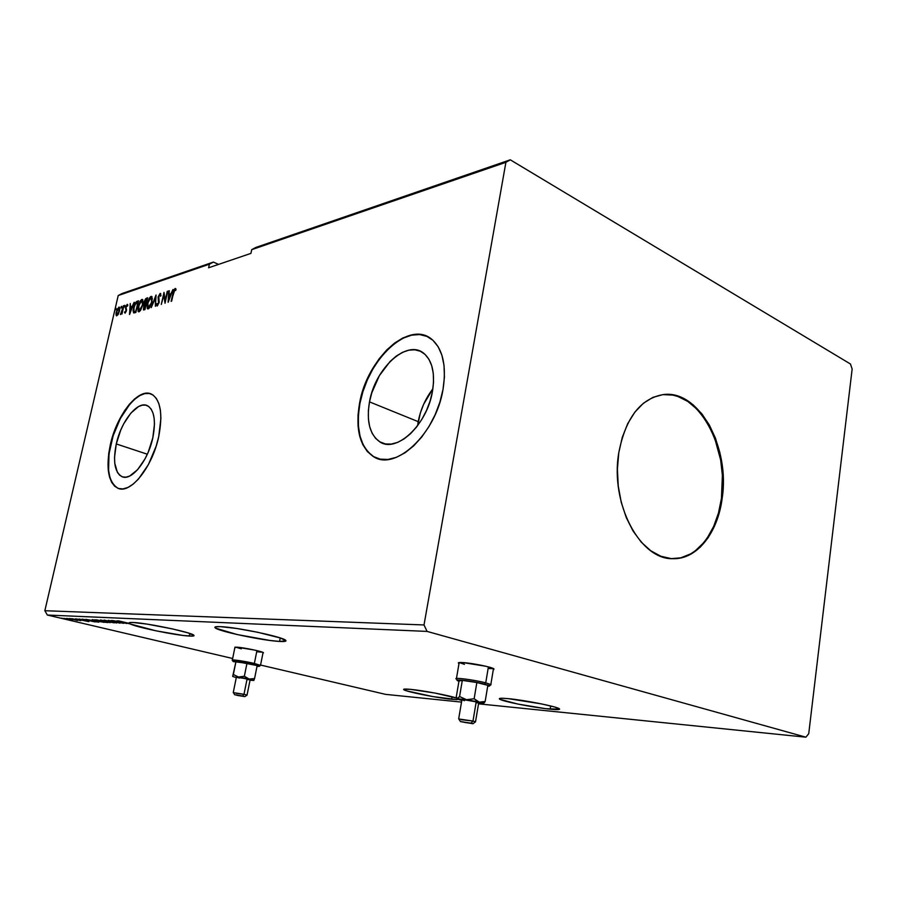 <?xml version="1.0" encoding="UTF-8"?>
<svg xmlns="http://www.w3.org/2000/svg" width="897" height="897" viewBox="0 0 897 897"><rect width="100%" height="100%" fill="white"/><g stroke="black" fill="none" stroke-linecap="round" stroke-linejoin="round"><path stroke-width="1.35" d="M459.006 663.567L458.591 663.32C457.649 662.591 459.152 662.345 463.076 662.591L458.513 662.715L459.006 663.567M234.857 647.69L236.819 647.152L234.857 647.69M550.186 709.179C533.749 707.632 502.107 701.342 499.584 699.111C498.418 698.169 501.221 698.012 507.994 698.617L501.468 698.258L499.808 698.404L499.932 699.324L517.771 704.044L545.578 708.664L559.616 709.213L555.019 707.116L541.496 703.898L507.994 698.617C524.005 700.03 556.925 706.533 559.302 708.742C560.524 709.74 557.486 709.886 550.186 709.179L550.691 705.961L550.186 709.179M279.539 641.433C262.888 640.649 218.106 631.219 215.145 627.799C214.125 626.835 215.908 626.442 220.483 626.644L215.381 626.868L214.865 627.407L215.717 628.192L237.144 634.538L269.75 640.436L279.539 641.433L285.964 640.884L280.469 638.014L257.674 632.262L236.606 628.461L220.483 626.644C236.326 627.126 282.992 636.937 285.627 640.267C286.782 641.333 284.764 641.725 279.539 641.433L280.234 637.935L279.539 641.433M189.357 636.051C175.711 635.446 134.057 626.801 129.583 623.594L129.751 622.843L129.146 623.28C128.518 622.608 129.83 622.35 133.081 622.484L129.493 622.608L129.359 623.449L118.684 620.926L155.977 630.815L183.123 635.457L192.081 636.119L194.032 635.491L187.787 632.822L172.392 628.898L146.985 624.099L133.081 622.484C146.626 622.877 192.317 632.52 193.864 635.267C194.582 636.007 193.079 636.265 189.357 636.051L189.895 633.495L189.357 636.051M451.628 699.29C437.063 697.933 405.691 691.643 403.807 689.681C402.988 688.974 405.141 688.851 410.265 689.322L403.796 689.221L406.633 690.847L432.859 696.588L457.167 699.638L451.628 699.29L452.066 696.756L451.628 699.29M675.8 558.596L680.901 557.788L690.701 553.864L695.298 550.814L703.685 542.707L707.408 537.74L713.754 526.225L718.475 512.972L721.435 498.463C729.519 447.704 698.606 389.982 662.939 394.624L672.739 395.095L677.863 396.463L687.786 401.441L696.969 409.167L705.087 419.314L708.664 425.178L714.707 438.196L720.672 460.06L722.388 475.455L721.435 498.463L722.152 498.418L721.435 498.463C717.14 532.112 697.317 558.383 673.927 558.696L673.961 558.696M618.773 452.794C625.613 417.767 640.581 398.335 663.657 394.523C699.324 389.881 730.236 447.637 722.152 498.418L719.203 512.938L714.483 526.191L708.137 537.718L700.366 547.058L691.43 553.853L681.63 557.766L671.326 558.618L660.91 556.275L650.785 550.78L641.366 542.27L633.08 531.058L626.263 517.558L621.24 502.32L618.246 485.972L617.405 469.221L618.773 452.794L622.26 437.388L627.709 423.642L634.863 412.115L643.396 403.246L652.938 397.349L663.096 394.579L673.456 394.994L683.615 398.492L693.213 404.883L701.903 413.876L709.381 425.1L715.425 438.117L719.843 452.48L722.477 467.662L723.262 483.147L722.152 498.418C717.779 532.953 697.003 559.605 672.929 558.685C640.11 559.986 609.938 503.509 618.773 452.794M432.892 388.805C425.458 398.515 420.57 409.469 418.215 421.657L369.497 401.878C375.024 368.342 407.059 338.707 423.978 353.463C432.421 360.908 435.247 373.567 432.466 391.417L430.112 400.959L426.557 410.333L421.982 419.146L416.544 427.062L410.501 433.733L404.099 438.902L397.606 442.4L391.26 444.082L385.34 443.937L380.048 441.986L375.574 438.33L372.076 433.15L369.665 426.647L368.42 419.067L368.364 410.714L369.497 401.878L371.773 392.875L379.375 375.63L390.128 361.424L396.227 356.12L402.529 352.319L408.797 350.178L414.806 349.796L420.323 351.232L425.1 354.438L428.968 359.338L431.737 365.763L433.285 373.455L433.531 382.133L432.466 391.417C427.107 425.032 396.07 453.602 379.666 441.761C369.676 434.484 366.29 421.198 369.497 401.878L418.215 421.657L417.598 425.694L420.379 412.9L423.631 404.312L432.892 388.805M150.864 393.85L150.853 393.85C137.768 388.603 116.89 415.737 110.634 444.878L110.309 444.766C116.756 414.56 138.889 386.876 151.795 394.276C160.675 400.096 162.985 414.246 158.702 436.727L160.911 418.361L160.417 410.411L158.892 403.717L156.414 398.537L153.084 395.05L149.059 393.357L144.495 393.491L139.573 395.42L134.494 399.053L129.426 404.222L124.56 410.725L116.117 426.725L110.309 444.766L108.683 453.77L108.245 470.129L109.49 476.89L111.665 482.351L114.715 486.275L118.539 488.506L122.99 488.91L127.912 487.452L133.126 484.156L138.407 479.121L148.353 464.68L156.089 446.381L158.702 436.727C152.378 467.236 130.435 494.37 117.978 488.304C108.189 482.597 105.633 468.088 110.309 444.766L110.634 444.878C105.958 468.189 108.515 482.709 118.314 488.417L118.796 488.585M373.567 456.584L367.703 451.662L363.139 444.733L360.022 436.099L358.43 426.097L358.408 415.087L359.921 403.471L362.915 391.653L367.288 380.025L372.883 369.003L379.521 358.957L386.977 350.245L394.994 343.203L403.302 338.102L411.6 335.164L419.583 334.547L427.252 336.476C403.527 324.714 366.828 362.814 359.921 403.471L359.551 403.325C366.884 358.912 409.57 319.343 432.119 339.593C442.995 349.482 446.616 366.099 443.017 389.444L444.419 377.02L444.037 365.46L441.918 355.234L438.173 346.758L432.971 340.322L426.557 336.162L419.213 334.379L411.241 334.996L402.944 337.934L394.624 343.035L386.607 350.088L379.151 358.789L372.513 368.846L366.918 379.868L362.545 391.496L359.551 403.325L358.038 414.941L358.06 425.952L359.652 435.953L362.769 444.598L367.322 451.516L373.186 456.45L380.16 459.141L387.986 459.455L396.396 457.324L405.052 452.772L413.607 445.932L421.702 437.074L428.979 426.535L435.123 414.739L439.878 402.204L443.017 389.444C435.964 433.98 395.028 471.687 373.387 456.562C359.809 446.975 355.19 429.226 359.551 403.325L359.921 403.471C355.56 429.371 360.179 447.11 373.757 456.708L377.009 458.255M116.285 443.937C121.14 421.108 137.824 400.286 147.512 405.736C154.306 410.12 156.067 420.828 152.804 437.871C148.016 460.879 131.433 481.386 122.003 476.688C114.693 472.371 112.787 461.462 116.285 443.937L147.321 454.218L116.285 443.937L120.691 430.224L123.696 423.844L130.805 413.181L138.508 406.576L142.219 405.164L145.65 405.108L148.678 406.442L151.156 409.11L153.006 413.057L154.127 418.114L154.475 424.09L152.804 437.871L148.218 452.189L145.045 458.827L137.6 469.692L129.717 476.015L125.995 477.17L122.62 476.912L119.716 475.275L117.395 472.349L114.76 463.166L114.536 457.257L116.285 443.937M850.446 363.991L510.281 159.812L255.78 247.471L510.281 159.812L505.908 162.312L251.709 249.669L255.78 247.471L251.709 249.669L505.908 162.312L424.012 624.951L44.85 610.711L118.213 295.539L209.393 264.2L208.609 267.777L250.913 253.391L251.709 249.669L250.913 253.391L208.609 267.777L209.393 264.2L118.213 295.539L122.003 293.554L213.396 262.07L122.003 293.554L118.213 295.539L44.85 610.711L424.012 624.951L427.084 631.41L805.887 737.188L478.527 703.831L805.887 737.188L808.735 733.701L852.15 369.003L850.446 363.991L510.281 159.812L505.908 162.312L424.012 624.951L427.084 631.41L47.339 615.039L427.084 631.41L805.887 737.188L808.735 733.701L852.15 369.003L850.446 363.991M218.565 264.391L213.396 262.07L209.393 264.2L213.396 262.07L218.565 264.391M461.518 702.104L385.598 694.368L260.556 665.047L385.598 694.368L461.518 702.104M232.648 658.499L47.339 615.039L44.85 610.711L47.339 615.039L232.648 658.499M493.922 669.454L492.733 668.231L485.905 666.269L463.076 662.591C472.237 663.13 491.881 667.099 493.888 668.803L493.305 669.577M262.967 653.027L263.505 652.825L262.462 652.186L254.602 650.078L236.819 647.152C243.468 647.522 262.574 651.48 263.404 652.657L262.967 653.027M111.396 620.489L120.187 622.585L108.245 620.343L120.019 623.157L111.733 621.083L123.685 623.337L111.878 620.511L120.187 622.585L108.245 620.343L120.019 623.157L111.733 621.083L123.685 623.337L111.396 620.489M100.509 619.984L110.152 622.664L103.312 620.657L114.211 622.866L100.43 619.973L110.152 622.664L103.312 620.657L114.211 622.866L100.509 619.984M92.301 619.603L103.94 622.361L92.301 619.603M82.053 619.121L94.981 621.924L82.053 619.121M80.808 620.679L72.018 618.672L80.808 620.679M69.226 618.526L77.591 620.5L69.226 618.526M72.567 620.029L63.833 618.325L72.567 620.029M62.644 618.381L61.276 618.134L62.644 618.381M68.06 618.627L66.681 618.392L68.06 618.627M71.424 618.784L70.033 618.56L71.424 618.784M88.848 621.621L79.205 618.997L81.829 619.816L75.404 618.818L88.769 621.621L79.205 618.997L81.829 619.816L75.404 618.818L88.848 621.621M94.678 620.814L85.899 619.356L95.844 621.789L98.905 622.137L96.17 621.173L85.888 619.345L98.524 622.159L94.678 620.814M103.727 621.24L94.835 619.771L104.826 622.226L107.965 622.496L104.243 621.363L94.824 619.76L107.562 622.596L103.727 621.24M104.13 620.085L116.666 622.989L104.13 620.085M126.802 623.482L117.025 620.746L119.637 621.599L117.843 621.52L112.854 620.556L126.724 623.482L117.025 620.746L119.637 621.599L117.843 621.52L112.854 620.556L126.802 623.482M456.651 698.09L435.011 693.067L410.265 689.322C422.453 690.398 449.733 695.556 456.651 698.09M129.527 622.697L129.359 623.449L118.449 620.814L129.583 623.594L129.527 622.697M118.37 314.028L119.75 309.476L119.211 307.133L117.283 309.028L115.971 313.49L116.509 315.811L118.202 314.354L119.503 310.923L119.323 307.178L116.229 311.977L116.397 315.766L118.37 314.028M123.909 305.63L120.422 314.387L121.801 312.93L121.958 314.028L123.461 305.776L120.557 314.555L121.801 312.93L121.958 314.028L123.909 305.63M125.064 313.165L126.342 311.068L126.029 307.379L126.712 305.642L127.396 306.124L127.834 305.249L127.419 304.408L125.748 306.74L125.972 310.867L124.47 312.246L125.064 313.165L126.443 310.676L126.107 306.976L127.834 305.249L127.161 304.419L125.636 307.166L125.972 310.867L124.47 312.246L125.064 313.165M137.106 301.28L135.413 302.704L133.754 306.673L133.059 310.777L133.72 312.907L135.839 312.504L138.519 300.82L137.106 301.28C135.402 302.233 134.202 304.375 133.496 307.705L133.575 312.829L135.839 312.504L138.519 300.82L137.106 301.28M147.646 297.815L145.729 298.679L144.54 300.809L143.52 309.936L144.944 309.622L147.646 297.815L146.402 298.219L144.182 302.031L143.43 309.891L144.944 309.622L147.646 297.815M156.078 295.035L151.268 307.615L155.383 297.916L155.394 306.314L155.988 295.057L151.268 307.615L155.383 297.916L155.394 306.314L156.078 295.035M167.234 291.357L165.216 300.327L164.005 292.422L161.292 304.442L163.815 295.315L165.014 303.264L167.739 291.189L165.216 300.327L164.005 292.422L161.292 304.442L163.815 295.315L165.014 303.264L167.234 291.357M173.457 293.072L174.321 290.269L175.016 289.709L175.599 290.482L176.07 289.462L175.128 288.475L173.704 290.381L171.125 301.325L174.859 289.709L175.599 290.482L176.07 289.462L175.128 288.475L172.975 293.117L171.641 301.168L173.457 293.072M168.188 302.255L173.009 289.462L170.923 293.745L169.085 294.339L169.286 290.684L168.737 290.863L168.109 302.289L173.009 289.462L170.923 293.745L169.085 294.339L169.286 290.684L168.737 290.863L168.188 302.255M160.171 293.397L158.164 296.795L158.634 302.625L157.726 304.688L157.065 303.5L156.515 304.352L157.087 306.023L159.15 302.367L158.803 296.201L159.924 294.62L160.473 296.279L161.012 295.539L160.171 293.397L160.776 293.655L160.171 293.397L158.096 297.075L158.556 303.04L157.569 304.767L157.065 303.5L156.515 304.352L156.964 305.967L159.061 302.838L158.578 296.929L159.924 294.62L160.473 296.279L161.012 295.539L160.171 293.397M152.064 301.796L151.985 296.649L150.763 296.537L149.272 298.208L147.041 304.464L147.321 308.602L148.543 308.725L149.799 307.413L152.064 301.796L151.761 296.447L151.055 296.402L147.254 303.41L147.534 308.803L148.263 308.848L152.064 301.796M142.825 304.778L142.769 299.688L141.58 299.564L140.111 301.213L137.903 307.402L138.16 311.506L139.214 311.708L140.582 310.34L142.825 304.778L142.545 299.475L141.861 299.441L138.116 306.359L138.385 311.708L139.069 311.752L142.825 304.778M129.583 314.477L134.18 302.244L132.207 306.326L130.525 306.875L130.267 303.534L129.516 314.499L134.18 302.244L132.207 306.326L130.525 306.875L130.267 303.534L129.583 314.477M125.154 305.967L124.806 305.283L124.448 307.043L125.154 305.967M121.689 307.099L121.678 306.303L121.185 306.684L120.994 308.176L121.689 307.099M116.117 308.927L115.791 308.254L115.388 309.97L115.971 308.108L115.421 309.992L116.117 308.927M149.384 393.469L144.821 393.604L139.898 395.543L134.819 399.165L129.751 404.334L120.4 418.428L113.145 435.751L109.008 453.871L108.582 470.23L109.815 477.002L112.002 482.451L115.051 486.387M174.758 289.765L175.767 288.744L175.128 288.475L175.778 288.733L174.758 289.765M175.722 290L175.094 289.742M168.86 300.495L168.916 299.396L168.86 300.495M169.129 295.472L169.197 294.384L169.129 295.472M169.712 294.608L171.26 294.104L169.712 294.608M168.804 299.351L169.017 295.505L170.845 295.225L169.219 299.52L169.017 295.505L170.419 295.057L168.804 299.351M165.317 301.919L163.815 295.315L165.317 301.919M164.028 295.405L164.342 294.003L164.028 295.405M157.367 305.955L156.515 304.352L157.367 305.955M159.218 301.841L158.612 301.583L159.218 301.841M159.229 301.762L158.276 300.585L158.904 300.854L158.545 298.611L159.229 301.762M159.778 294.687L160.787 293.667L159.778 294.687M155.607 298.017L155.943 297.109L155.607 298.017M147.983 308.904L147.478 306.595L147.983 308.904M150.225 297.972L151.683 296.672L151.055 296.402L151.952 296.615L150.225 297.972M151.828 297.849L152.456 298.903L151.828 297.849M148.151 307.66L149.721 307.525L148.723 307.906M148.42 307.671L147.5 306.74L147.725 303.253L150.797 297.613L151.985 302.121L148.005 307.604L147.949 302.39L149.485 298.847L151.01 297.569L151.862 298.858L151.369 302.827L148.51 307.637L149.137 307.895L148.397 307.671M143.89 309.947L143.789 308.624L143.89 309.947M145.067 304.969L144.63 303.444L145.079 304.969M145.549 304.005L144.664 301.885L147.03 298.477L146.402 298.219L147.534 298.309L145.875 299.587L147.299 299.34L145.65 303.635L146.256 303.881L144.922 303.747L146.256 303.904M144.888 308.972L144.26 308.714L144.888 308.972M144.753 308.557L143.879 308.703L143.8 307.245L145.617 304.767L145.157 308.725L143.8 308.635L143.8 307.245L145.617 304.767L144.753 308.557M145.28 303.735L144.664 301.885L146.895 299.172L145.269 303.735M138.822 311.808L138.329 309.577L138.822 311.808M141.064 300.966L142.488 299.699L141.861 299.441L142.735 299.643L141.064 300.966M142.612 300.865L143.217 301.852L142.612 300.865M138.968 310.575L140.493 310.474L139.551 310.822M139.327 310.553L138.575 306.202L141.603 300.63L142.746 305.103L139.327 310.553L139.954 310.81L138.34 309.656L139.394 303.635L142.006 300.607L142.679 302.547L142.253 305.372L139.327 310.553M134.079 312.963L133.675 310.945L134.079 312.963M135.996 311.786L134.696 311.898L135.996 311.786M134.214 311.696L133.642 309.465L134.875 304.745L137.779 302.166L136.041 311.607L135.335 311.551L135.963 311.797L134.079 311.64L133.956 307.559L135.963 303.029L138.172 302.323L135.649 311.45L134.696 311.898M130.278 312.649L130.334 311.752L130.278 312.649M130.603 307.951L130.67 306.931L130.603 307.951M131.141 307.133L132.509 306.684L131.141 307.133M130.2 311.685L130.446 307.996L132.117 307.738L130.581 311.842L130.446 307.996L131.736 307.581L130.2 311.685M125.232 313.087L124.47 312.246L125.255 312.178L125.232 313.087M126.567 309.981L125.49 308.422L126.129 308.12L126.567 309.981M127.026 305.428L127.71 304.7L127.026 305.428M124.997 306.46L124.391 306.213L124.997 306.46M121.544 307.581L120.949 307.346L121.544 307.581M116.812 315.8L115.971 314.802L116.554 314.387L116.812 315.8M118.516 308.22L119.469 307.402L118.853 307.155L119.536 307.391L118.516 308.22M117.799 314.97L116.789 314.746L116.677 311.831L118.942 308.198L119.424 311.203L117.092 314.769L117.799 314.97M117.193 314.724L116.61 312.111L118.617 308.176L119.054 311.057L117.159 314.735M115.971 309.409L115.377 309.173L115.971 309.409M71.749 620.051L64.965 618.549L71.749 620.051M86.045 620.971L81.56 620.029L86.045 620.971M84.161 619.446L93.366 621.543L84.161 619.446M97.325 621.868L87.177 619.58L97.325 621.868M96.943 620.87L92.066 619.861L96.943 620.87M102.28 622.058L97.919 621.184L102.28 622.058M99.096 620.948L96.517 619.816L106.048 621.969L99.13 620.959M123.921 622.798L119.267 621.823L123.921 622.798M463.94 722.298L470.779 723.352L463.94 722.298M456.349 679.074C452.492 677.056 474.367 679.836 485.737 682.852L484.571 684.131L489.459 685.824L487.688 686.317L489.571 685.981L488.215 685.218L476.072 682.292L461.473 680.161L457.358 680.161L458.939 681.272L457.705 680.778C452.895 678.681 473.65 681.249 484.571 684.131L485.737 682.852C473.896 679.713 451.415 676.943 456.64 679.231L457.291 680.184M461.26 719.674L472.988 721.042L458.737 718.979L460.553 721.614L471.048 723.15L472.988 721.042L476.206 701.858C467.707 700.064 462.93 699.413 461.899 699.895L458.692 718.755M464.478 700.68L461.753 699.772L464.029 699.738L476.206 701.858L472.988 721.042L471.048 723.15L472.966 723.688L460.542 721.614L473.044 723.744L460.453 721.468M485.737 682.852L488.394 666.886L485.737 682.852L490.827 684.534L490.334 685.196L491.029 684.68L485.737 682.852M466.485 699.694L459.567 696.521L462.314 680.375L476.856 682.539L474.132 698.763L466.485 699.694L459.567 696.521L457.156 698.718L456.259 697.014L458.984 681.036L462.314 680.375L459.567 696.521L457.548 698.808L456.259 697.014L458.984 681.036L462.314 680.375L476.856 682.539L487.845 685.353L485.165 701.465L487.845 685.353L476.856 682.539L474.132 698.763L466.485 699.694L479.323 702.172L474.132 698.763L477.91 701.667L483.281 703.416L478.594 703.439L483.405 703.54L469.882 700.254L457.548 698.808L466.485 699.694M461.428 700.378L457.246 698.998L461.428 700.378M483.393 703.596L485.165 701.465L479.323 702.172L484.873 701.947M459.264 662.558L464.467 664.363M489 668.557L492.677 668.635M478.763 702.856L476.206 701.858L478.886 702.755M478.314 702.889L476.542 702.777M472.988 721.042L475.589 721.782L472.988 721.042M237.974 695.455L243.076 696.285L237.974 695.455M232.289 660.237C230.428 659.104 244.959 661.212 254.356 663.455L253.526 664.509L259.278 666.28L257.047 666.415L259.3 666.336L258.336 665.821L248.761 663.477L233.265 661.605C230.843 660.405 244.567 662.367 253.526 664.509L254.356 663.455C244.657 661.134 229.767 659.015 232.413 660.327L233.108 661.358M236.337 693.392L243.995 694.289L233.276 692.607L234.767 694.783L242.616 696.005L243.995 694.289L247.101 678.85L236.36 677.224L233.265 692.518M254.356 663.455L256.934 650.617L254.356 663.455L260.579 665.383L254.356 663.455M238.501 677.033L233.343 674.51L235.989 661.504L246.989 663.186L244.354 676.248L238.501 677.033L233.343 674.51L232.671 676.45L235.989 661.504L232.671 676.45L235.989 661.504L257.159 665.574L254.569 678.558L257.159 665.574L246.989 663.186L244.354 676.248L238.501 677.033L249.142 679.051L244.354 676.248L247.83 678.637L253.806 680.475L254.569 678.558L250.487 679.231L238.501 677.033M253.806 680.475L254.569 678.558L249.142 679.051L253.806 680.475L250.039 680.195L253.806 680.475M257.159 665.439L256.082 665.316L257.159 665.439M235.507 647.107L241.304 648.823M256.923 651.76L262.586 652.242M236.281 677.616L232.671 676.45L236.281 677.616M239.432 678.076L236.315 677.168L239.364 677.403L250.185 679.758M249.658 679.814L249.018 679.758M248.222 679.668L247.112 679.511M250.117 679.803L247.101 678.85L243.995 694.289L247.079 695.097L243.995 694.289L242.616 696.005L234.655 694.727M236.965 695.343L244.903 696.621L236.965 695.343M458.703 662.648L458.591 663.32M499.584 699.111L499.696 698.427M215.145 627.799L215.336 626.88M129.28 622.686L129.146 623.28M662.939 394.624L663.657 394.523M123.08 477.036L122.003 476.688M385.306 443.925L379.666 441.761M160.148 294.631L160.787 294.9M157.424 304.778L157.995 305.014M151.346 297.647L151.974 297.905M142.13 300.663L142.746 300.921M118.942 308.198L119.559 308.445M459.174 662.569L456.45 678.502M493.485 668.568L490.827 684.534M483.281 703.416L484.414 702.598M478.729 702.631L475.533 721.749M475.589 721.782L472.966 723.688M491.029 684.68L489.459 685.824M234.969 647.129L232.345 660.001M263.079 652.455L260.511 665.316M250.14 679.702L247.045 695.085M247.079 695.097L244.881 696.599M260.579 665.383L259.278 666.28"/></g></svg>
